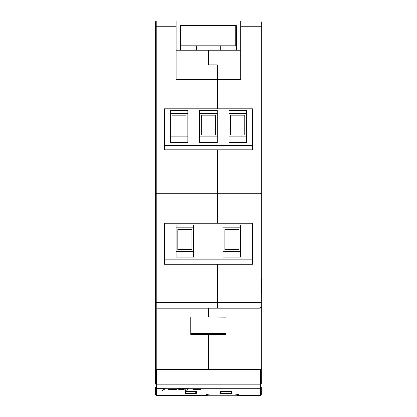 <?xml version="1.0" encoding="UTF-8"?>
<svg xmlns="http://www.w3.org/2000/svg" width="417" height="417" viewBox="0 0 417 417"><rect width="100%" height="100%" fill="white"/><g stroke="black" fill="none" stroke-linecap="round" stroke-linejoin="round"><path stroke-width="0.63" d="M176.193 50.17L208.443 50.17L208.443 64.828L217.236 64.828L217.236 108.806L164.465 108.806L164.465 145.455L252.421 145.455L252.421 108.806L217.236 108.806L217.236 64.828L208.443 64.828L208.443 50.17L240.692 50.17M156.839 20.85A1.173 1.173 0 0 0 155.666 22.023L155.666 307.001L155.666 302.309L156.839 302.309L156.839 308.173L217.236 308.173L217.236 302.309L217.236 308.173L260.041 308.173L261.214 307.001L261.214 22.023L261.214 26.714L240.692 26.714L240.692 79.485L176.193 79.485L176.193 20.85L156.839 20.85A1.173 1.173 0 0 0 155.666 22.023A1.173 1.173 0 0 1 156.839 20.85L156.839 26.714L176.193 26.714M155.666 26.714L156.839 26.714L156.839 193.832A1.173 1.173 0 0 1 155.666 192.659L155.666 187.968L217.236 187.968L217.236 223.152L164.465 223.152L164.465 259.801L252.421 259.801L252.421 223.152L217.236 223.152L217.236 149.854L252.421 149.854L252.421 145.455M156.839 369.743L156.839 308.173A1.173 1.173 0 0 1 155.666 307.001L155.666 369.743L208.443 369.743L208.443 334.564L208.443 369.743L260.041 369.743L260.041 308.173A1.173 1.173 0 0 0 261.214 307.001L261.214 369.743L260.041 369.743M164.465 145.455L164.465 149.854L217.236 149.854L217.236 187.968L260.041 187.968L260.041 20.85L240.692 20.85L240.692 26.714M164.465 149.854L164.465 108.806M190.85 334.564L226.035 334.564L226.035 333.584L190.85 333.584L190.85 334.564L190.85 316.972L226.035 317.165L190.85 316.972M208.443 308.173L208.443 316.972L208.443 308.173M164.465 259.801L164.465 264.196L217.236 264.196L217.236 302.309L217.236 264.196L252.421 264.196L252.421 259.801M164.465 264.196L164.465 223.152M261.214 192.659A1.173 1.173 0 0 1 260.041 193.832L260.041 302.309L261.214 302.309L261.214 307.001A1.173 1.173 0 0 1 260.041 308.173L260.041 302.309L156.839 302.309L156.839 193.832L260.041 193.832L261.214 192.659A1.173 1.173 0 0 1 260.041 193.832L260.041 187.968L261.214 187.968M252.421 108.806L252.421 149.854M252.421 223.152L252.421 264.196M226.035 316.972L226.035 334.564M260.041 20.85A1.173 1.173 0 0 1 261.214 22.023M201.197 388.993L260.312 388.993L201.197 388.993L200.53 389.41L193.415 389.41L192.946 389.655L198.466 389.655L197.794 390.077M260.312 390.724L260.312 388.993M201.197 388.936L200.53 389.41M185.685 390.724L188.578 388.936L177.032 388.936L176.36 389.41L169.239 389.41L168.776 389.655L174.296 389.655L173.623 390.077M177.032 388.936L176.36 389.41M188.578 388.993L177.032 388.993M184.1 390.083L185.836 389.843L183.006 389.952L182.203 389.838L183.923 389.629L181.395 389.431L177.131 390.041M162.077 390.724L165.085 388.936L156.547 388.936L156.547 390.724M165.085 388.993L156.547 388.993L156.547 395.566L206.853 395.478M181.531 390.083L179.904 390.088M182.109 389.634L180.962 389.634L182.109 389.634M237.617 394.868L238.347 394.685C239.353 393.7 205.091 393.7 206.097 394.685L206.827 394.868M184.986 391.537L184.986 393.325L184.986 391.537L196.715 391.537L196.715 393.325L196.099 393.325M184.986 393.325L185.601 393.325M220.171 391.537L220.171 393.325L220.171 391.537L231.899 391.537L231.899 393.325L231.284 393.325M220.171 393.325L220.781 393.325M231.899 391.537L231.899 393.325M196.715 391.537L196.715 393.325M155.666 387.424L155.666 394.685L155.666 387.424A0.881 0.876 0 0 0 156.547 388.3L156.547 384.224L260.338 384.224L260.338 388.3A0.881 0.876 180 0 0 261.214 387.424L261.214 394.685L260.338 395.566L260.338 388.3L156.547 388.3L156.547 388.936M261.214 369.942L261.214 384.224L260.338 384.224L260.338 369.942L261.214 369.942M156.547 369.942L156.547 384.224L155.666 384.224L155.666 369.942L260.338 369.942M237.622 394.477L237.612 395.28L236.736 396.15L185.132 396.15L184.251 395.28M231.31 391.537L231.31 393.2A0.292 0.292 0 0 1 231.018 393.492L221.046 393.492L220.755 393.2A0.292 0.292 0 0 0 221.046 393.492M220.755 391.537L220.755 393.2M231.018 391.537L231.018 393.2L231.31 393.2A0.292 0.292 0 0 1 231.018 393.492L231.018 393.2L221.046 393.2L221.046 391.537M196.126 391.537L196.126 393.2A0.292 0.292 0 0 1 195.834 393.492L185.867 393.492L195.834 393.492L195.834 393.2L185.57 393.2A0.292 0.292 0 0 0 185.867 393.492L185.867 391.537M185.57 391.537L185.57 393.2M236.293 42.842L236.293 25.833A0.584 0.584 0 0 0 235.777 25.249L236.293 25.833L236.293 42.842L240.692 42.842M176.193 42.842L180.587 42.842L180.587 25.833L181.176 25.249L235.709 25.249L235.709 45.771L180.587 45.771L180.587 50.17M180.587 45.771L180.587 25.833A0.584 0.584 0 0 1 181.108 25.249L181.176 45.771M196.715 50.17L196.715 45.771M220.171 45.771L220.171 50.17M191.043 45.771L191.043 50.17M225.842 50.17L225.842 45.771M236.293 50.17L236.293 45.771L235.709 45.771M236.293 45.771L236.293 25.833M236.736 396.15L232.483 396.15M193.769 227.765L176.183 227.765M176.183 224.836L176.183 257.086L193.769 257.086L193.769 224.836L176.183 224.836M176.183 251.222L193.769 251.222M240.625 227.765L223.032 227.765M223.032 224.836L223.032 257.086L240.625 257.086L240.625 224.836L223.032 224.836M223.032 251.222L240.625 251.222M193.712 251.222L193.712 227.765M177.882 249.46L191.956 249.46L191.956 229.527L177.882 229.527L177.882 249.46M238.863 249.46L238.863 229.527L224.789 229.527L224.789 249.46L238.863 249.46M187.911 113.424L170.318 113.424M170.318 110.489L170.318 142.739L187.911 142.739L187.911 110.489L170.318 110.489M170.318 136.875L187.911 136.875M217.168 113.424L199.576 113.424M199.576 110.489L199.576 142.739L217.168 142.739L217.168 110.489L199.576 110.489M199.576 136.875L217.168 136.875M246.489 113.424L228.897 113.424M228.897 110.489L228.897 142.739L246.489 142.739L246.489 110.489L228.897 110.489M228.897 136.875L246.489 136.875M244.727 135.118L244.727 115.181L230.653 115.181L230.653 135.118L244.727 135.118M215.412 135.118L215.412 115.181L201.338 115.181L201.338 135.118L215.412 135.118M186.149 135.118L186.149 115.181L172.075 115.181L172.075 135.118L186.149 135.118M261.277 293.245L261.277 294.058L261.334 293.245M261.277 278.853L261.334 293.704L261.277 278.853M237.612 395.28L206.827 395.28L207.708 396.15M231.31 393.2A0.292 0.292 0 0 1 231.018 393.492M195.834 391.537L195.834 393.2L196.126 393.2M237.565 395.566L260.338 395.566M156.547 395.566L155.666 394.685M206.827 395.28L206.822 394.477"/></g></svg>

